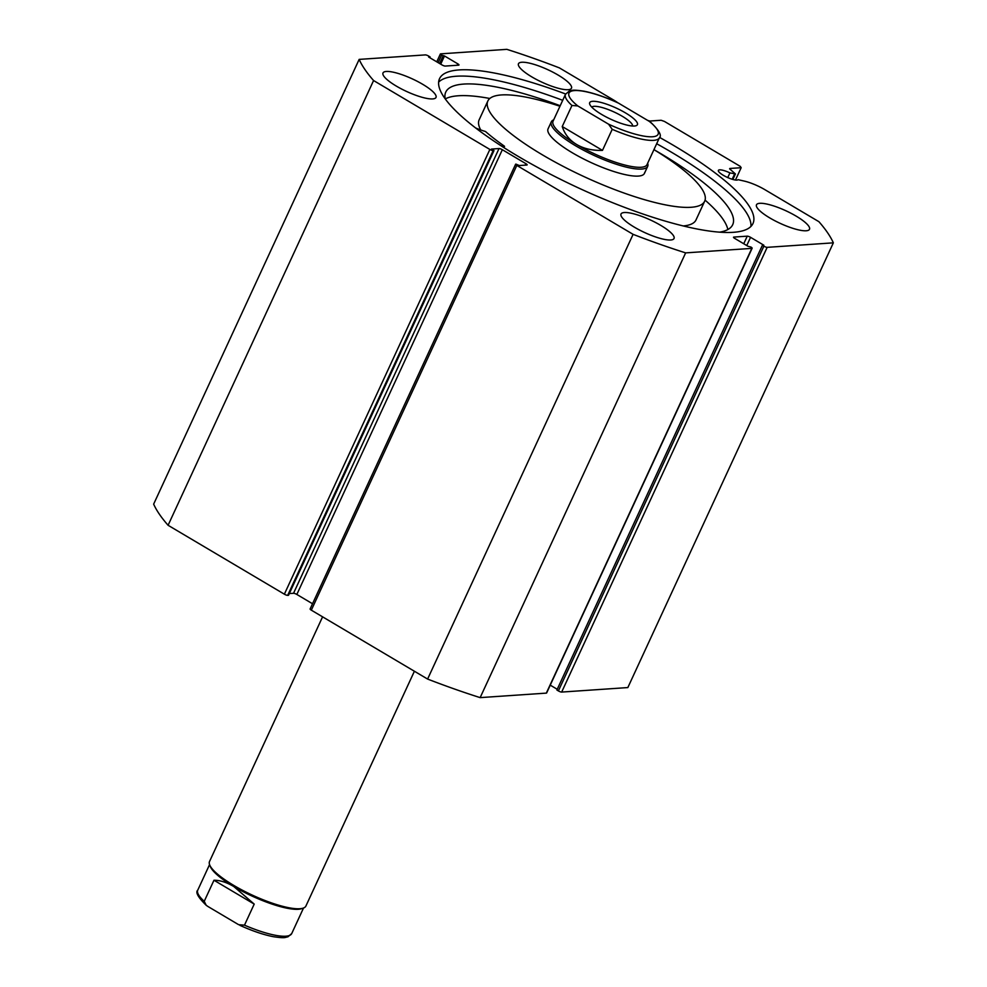 <?xml version="1.0" encoding="UTF-8"?>
<svg xmlns="http://www.w3.org/2000/svg" width="987" height="987" viewBox="0 0 987 987"><rect width="100%" height="100%" fill="white"/><g stroke="black" fill="none" stroke-linecap="round" stroke-linejoin="round"><path stroke-width="1.48" d="M727.851 229.552A158.043 37.432 24.8 0 0 705.063 200.114M489.811 98.478A158.043 37.432 24.8 0 0 458.387 95.764A158.043 37.432 24.8 0 0 445.26 98.922M719.597 232.167A158.043 37.432 24.8 0 0 732.699 224.691A158.043 37.432 24.8 0 0 653.937 149.642A119.427 28.29 24.8 0 1 705.261 199.09A119.427 28.29 24.8 0 1 704.669 201.212A119.427 28.29 24.8 0 1 588.56 178.696A119.427 28.29 24.8 0 1 487.245 103.141A119.427 28.29 24.8 0 1 487.837 101.019A119.427 28.29 24.8 0 1 559.962 106.263M560.209 105.732A158.043 37.432 24.8 0 0 463.804 84.068A158.043 37.432 24.8 0 0 445.766 92.099A158.043 37.432 24.8 0 0 445.174 98.823M475.635 127.965A24.428 5.786 24.8 0 0 485.049 131.357L485.678 131.666A140.129 33.188 24.8 0 0 504.394 146.175L501.334 145.965M558.457 178.302L558.876 178.462A140.129 33.188 24.8 0 0 565.65 181.855M553.682 119.846A53.076 12.572 24.8 0 0 551.314 121.833L548.069 128.853A53.076 12.572 24.8 0 0 547.797 129.79A53.076 12.572 24.8 0 0 592.829 163.373A53.076 12.572 24.8 0 0 644.437 173.379A53.076 12.572 24.8 0 0 644.696 172.441M487.837 101.019L479.176 119.748A119.427 28.29 24.8 0 0 478.584 121.87A119.427 28.29 24.8 0 0 480.718 129.951M683.238 225.949A119.427 28.29 24.8 0 0 696.008 219.941L704.669 201.212M833.349 242.839L627.843 687.569L561.665 692.072A2.653 0.629 -155.2 0 1 558.371 690.912L763.864 246.17A2.653 0.629 24.8 0 0 767.17 247.342L833.349 242.839A262.752 62.23 24.8 0 0 818.914 221.693L764.888 189.677A20.986 4.972 24.8 0 0 744.321 181.102L738.054 179.671A10.882 2.579 -155.2 0 1 736.894 180.09A10.882 2.579 -155.2 0 1 725.198 176.34A10.882 2.579 -155.2 0 1 718.376 170.406A10.882 2.579 -155.2 0 1 719.622 169.85A10.882 2.579 -155.2 0 1 729.924 172.898L735.414 173.934L729.627 168.839M438.635 82.118A172.651 40.886 -155.2 0 1 456.302 76.233A172.651 40.886 -155.2 0 1 562.713 100.316M659.587 137.415A172.651 40.886 -155.2 0 1 752.97 223.531A172.651 40.886 -155.2 0 1 733.267 232.315A172.651 40.886 -155.2 0 1 547.674 172.774A172.651 40.886 -155.2 0 1 439.523 78.701A172.651 40.886 -155.2 0 1 459.226 69.917A172.651 40.886 -155.2 0 1 565.637 93.999M432.676 98.922A29.191 6.909 -155.2 0 1 401.29 88.855A29.191 6.909 -155.2 0 1 383.005 72.952A29.191 6.909 -155.2 0 1 386.336 71.459A29.191 6.909 -155.2 0 1 417.723 81.539A29.191 6.909 -155.2 0 1 436.007 97.442A29.191 6.909 -155.2 0 1 432.676 98.922M670.704 239.989A29.191 6.909 -155.2 0 1 639.317 229.922A29.191 6.909 -155.2 0 1 621.02 214.006A29.191 6.909 -155.2 0 1 624.364 212.526A29.191 6.909 -155.2 0 1 655.738 222.593A29.191 6.909 -155.2 0 1 674.035 238.496A29.191 6.909 -155.2 0 1 670.704 239.989M568.142 89.706A29.191 6.909 -155.2 0 1 536.755 79.639A29.191 6.909 -155.2 0 1 518.471 63.736A29.191 6.909 -155.2 0 1 521.802 62.255A29.191 6.909 -155.2 0 1 553.189 72.322A29.191 6.909 -155.2 0 1 571.473 88.225A29.191 6.909 -155.2 0 1 568.142 89.706M806.169 230.773A29.191 6.909 -155.2 0 1 774.783 220.706A29.191 6.909 -155.2 0 1 756.486 204.79A29.191 6.909 -155.2 0 1 759.83 203.31A29.191 6.909 -155.2 0 1 791.204 213.377A29.191 6.909 -155.2 0 1 809.5 229.28A29.191 6.909 -155.2 0 1 806.169 230.773M763.864 246.17L762.383 245.294L556.89 690.036L558.371 690.912M550.252 685.151L557.236 689.284M546.329 693.121L751.823 248.379A2.653 0.629 24.8 0 0 752.131 248.243L546.625 692.985A2.653 0.629 -155.2 0 1 546.329 693.121L480.151 697.624A262.752 62.23 -155.2 0 1 427.605 679.068L311.324 610.163A2.653 0.629 -155.2 0 1 310.115 608.967L515.609 164.237A2.653 0.629 24.8 0 0 516.818 165.421L311.324 610.163M296.84 594.445A2.653 0.629 24.8 0 0 293.534 593.286L499.027 148.543A2.653 0.629 -155.2 0 1 502.334 149.716L296.84 594.445L312.521 603.748M289.302 593.569L293.534 593.286M287.673 595.358L288.512 595.297L494.006 150.555L493.167 150.616L287.673 595.358A2.653 0.629 -155.2 0 1 284.367 594.186L168.086 525.281A262.752 62.23 -155.2 0 1 153.651 504.135L359.157 59.393L425.335 54.902A2.653 0.629 24.8 0 1 428.629 56.062L430.11 56.938L428.666 57.036L441.942 64.895A2.653 0.629 -155.2 0 0 445.248 66.067L458.671 65.154A2.653 0.629 -155.2 0 0 458.98 65.019A2.653 0.629 -155.2 0 0 457.771 63.822L444.495 55.963L441.584 55.186L438.129 62.637M735.475 180.016L741.163 167.704L729.788 168.469M741.163 167.704L740.262 166.371L664.424 121.426L661.117 120.266L649.742 121.043L647.632 120.389M436.747 61.823L440.375 53.989A2.653 0.629 24.8 0 1 440.671 53.853L506.849 49.35A262.752 62.23 24.8 0 1 559.395 67.893L613.42 99.921A20.986 4.972 -155.2 0 1 617.677 102.685M440.375 53.989A2.653 0.629 24.8 0 0 441.584 55.186M359.157 59.393A262.752 62.23 24.8 0 0 373.579 80.539L489.86 149.444A2.653 0.629 24.8 0 0 493.167 150.616M499.027 148.543L491.477 149.062L494.006 150.555M525.257 165.125L525.923 163.694L502.334 149.716M525.923 163.694A2.653 0.629 -155.2 0 1 527.132 164.891A2.653 0.629 -155.2 0 1 526.836 165.026L519.285 165.532L515.917 164.101A2.653 0.629 24.8 0 0 515.609 164.237M751.823 248.379L685.644 252.882A262.752 62.23 24.8 0 1 633.099 234.338L516.818 165.421M752.131 248.243A2.653 0.629 24.8 0 0 750.922 247.046L747.998 246.281L734.735 238.41A2.653 0.629 -155.2 0 1 733.526 237.213A2.653 0.629 -155.2 0 1 733.822 237.077L733.612 237.534M743.742 243.752L747.245 236.164L733.822 237.077M747.245 236.164A2.653 0.629 -155.2 0 1 750.552 237.336L746.764 245.541M762.383 245.294L763.827 245.195L750.552 237.336M633.099 234.338L427.605 679.068M480.151 697.624L685.644 252.882M168.086 525.281L373.579 80.539M430.11 56.938L429.764 57.678M444.495 55.963L440.708 64.167M443.052 56.062L439.61 63.513M656.676 143.732A172.651 40.886 -155.2 0 1 750.947 226.43M727.764 177.574L729.924 172.898M322.589 616.838L209.528 861.503A53.076 12.572 24.8 0 0 209.7 864.957L210.367 866.598A51.756 12.251 24.8 0 0 233.796 886.523A51.756 12.251 24.8 0 0 301.491 908.706L303.169 908.139A53.076 12.572 24.8 0 0 305.908 906.029L414.392 671.246M209.7 864.957A53.076 12.572 24.8 0 0 233.746 885.401A53.076 12.572 24.8 0 0 303.169 908.139M601.688 114.467A26.279 6.218 -155.2 0 1 589.782 104.351A26.279 6.218 -155.2 0 1 600.096 102.229A26.279 6.218 -155.2 0 1 625.425 112.863A26.279 6.218 -155.2 0 1 636.047 125.731A26.279 6.218 -155.2 0 1 601.688 114.467M632.63 126.015A22.565 5.342 24.8 0 0 622.229 116.244A22.565 5.342 24.8 0 0 591.781 107.151M565.489 94.296L569.252 91.063C572.559 90.446 571.646 89.373 583.773 91.149C593.582 93.062 604.76 96.849 617.307 102.512L618.565 103.166A49.103 11.634 24.8 0 0 574.582 90.57A49.103 11.634 24.8 0 0 577.802 105.942L571.966 105.473A51.756 12.251 -155.2 0 1 565.489 94.296L553.053 121.216A51.756 12.251 24.8 0 0 576.655 144.509A51.756 12.251 24.8 0 0 647.016 164.632L659.452 137.711A51.756 12.251 -155.2 0 1 612.211 129.322L608.547 124.165A49.103 11.634 24.8 0 0 652.518 136.761A49.103 11.634 24.8 0 0 649.31 121.389L651.013 122.585C659.119 130.494 661.932 135.54 659.452 137.711M551.314 121.833A53.076 12.572 24.8 0 0 575.52 145.731A53.076 12.572 24.8 0 0 647.682 166.359A53.076 12.572 24.8 0 0 647.645 163.262M571.966 105.473L562.232 126.533C564.724 134.244 569.536 140.24 576.655 144.509C583.848 148.716 592.459 150.678 602.477 150.382L612.211 129.322M577.802 105.942L608.547 124.165M562.232 126.533L602.477 150.382M618.565 103.166L649.31 121.389M204.235 901.316L213.969 880.244C220.039 880.231 226.64 882.316 233.796 886.523L254.214 904.092L244.48 925.164L238.644 924.696L207.912 906.473L206.197 905.276L204.235 901.316A51.756 12.251 -155.2 0 1 197.758 890.151L209.565 864.587M213.969 880.244L254.214 904.092M504.406 146.372L503.851 147.569M732.169 179.252L734.612 173.983M767.17 247.342L561.665 692.072M284.367 594.186L489.86 149.444M457.104 65.253L457.771 63.822M303.527 908.003L291.72 933.566A51.756 12.251 -155.2 0 1 244.48 925.164M504.542 146.347L503.938 147.631M732.86 179.461L735.414 173.934M644.437 173.379L647.682 166.359M206.197 905.276C198.079 897.331 195.266 892.285 197.758 890.151M239.903 925.35C252.45 931.012 263.628 934.8 273.436 936.712C285.564 938.489 284.651 937.416 287.957 936.799L291.72 933.566"/></g></svg>
